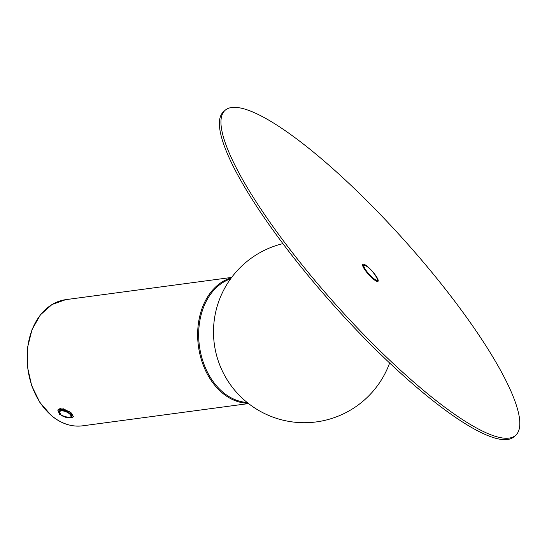 <?xml version="1.0" encoding="UTF-8"?>
<svg xmlns="http://www.w3.org/2000/svg" width="547" height="547" viewBox="0 0 547 547"><rect width="100%" height="100%" fill="white"/><g stroke="black" fill="none" stroke-linecap="round" stroke-linejoin="round"><path stroke-width="0.82" d="M71.267 412.937L73.51 416.773L67.958 417.881L59.705 414.482L57.736 410.011L63.343 408.78L71.267 412.937M59.343 411.761L59.452 410.9L61.298 409.765L68.443 411.994L71.678 416.137L71.219 416.657M60.129 408.506L69.278 411.467L73.51 416.773L71.247 417.949L61.729 415.864L57.736 410.011L60.129 408.506M377.601 281.486A11.439 2.462 -131.8 0 1 367.919 273.726A11.439 2.462 -131.8 0 1 362.764 264.269A11.439 2.462 -131.8 0 1 363.174 264.119A11.439 2.462 -131.8 0 1 372.863 271.88A11.439 2.462 -131.8 0 1 378.018 281.329A11.439 2.462 -131.8 0 1 377.601 281.486M515.684 435.282L514.125 436.677A217.966 46.953 -131.8 0 1 506.214 439.624A217.966 46.953 -131.8 0 1 321.745 291.742A217.966 46.953 -131.8 0 1 223.532 111.718L225.09 110.323A217.966 46.953 -131.8 0 1 233.001 107.376A217.966 46.953 -131.8 0 1 417.47 255.258A217.966 46.953 -131.8 0 1 515.684 435.282A217.966 46.953 -131.8 0 1 507.773 438.229A217.966 46.953 -131.8 0 1 323.311 290.348A217.966 46.953 -131.8 0 1 225.09 110.323M248.153 403.269A63.643 46.686 -97.6 0 1 222.034 392.725A63.643 46.686 -97.6 0 1 197.911 327.906A63.643 46.686 -97.6 0 1 231.34 277.821M51.514 415.583A63.643 46.686 82.4 0 0 82.624 425.819C71.568 427.139 61.134 423.713 51.309 415.535L39.89 402.462L31.685 385.69L27.439 366.777L27.548 347.489L32.013 329.622L40.423 314.833L52.013 304.515L65.708 299.66A63.643 46.686 82.4 0 0 27.733 347.454A63.643 46.686 82.4 0 0 51.514 415.583M247.121 402.442A62.932 46.167 -97.6 0 1 222.773 392.069A62.932 46.167 -97.6 0 1 198.848 328.959A62.932 46.167 -97.6 0 1 230.56 278.895M377.054 280.467C379.003 281.89 375.864 273.849 368.015 267.244C365.088 265.131 363.584 264.488 363.516 265.329A10.154 2.188 -131.8 0 0 365.724 270.717A10.154 2.188 -131.8 0 0 372.869 278.471A10.154 2.188 -131.8 0 0 377.054 280.467L376.931 280.577A10.154 2.188 -131.8 0 1 372.439 278.32A10.154 2.188 -131.8 0 1 371.837 277.794M365.587 270.806A10.154 2.188 -131.8 0 1 363.393 265.439L363.516 265.329M59.691 413.183A6.434 2.762 23.2 0 1 59.418 411.529A6.434 2.762 23.2 0 1 63.602 410.653A6.434 2.762 23.2 0 1 69.667 413.484A6.434 2.762 23.2 0 1 71.247 416.602A6.434 2.762 23.2 0 1 69.859 417.546M61.086 414.858A6.147 2.639 -156.8 0 0 69.216 417.689A6.147 2.639 -156.8 0 0 69.373 413.751A6.147 2.639 -156.8 0 0 61.243 410.92A6.147 2.639 -156.8 0 0 61.086 414.858M373.04 278.033A9.791 2.106 48.2 0 0 376.78 277.801A9.791 2.106 48.2 0 0 368.049 267.292A9.791 2.106 48.2 0 0 364.316 267.524A9.791 2.106 48.2 0 0 373.04 278.033M248.55 403.577L82.624 425.819M231.641 277.418L65.708 299.66M282.908 243.634A90.823 90.823 0 0 0 245.535 401.129A90.823 90.823 0 0 0 389.642 362.989M71.732 415.467L71.247 416.602C69.066 418.53 65.647 417.942 61.004 414.838L59.418 411.529L59.958 410.264"/></g></svg>

